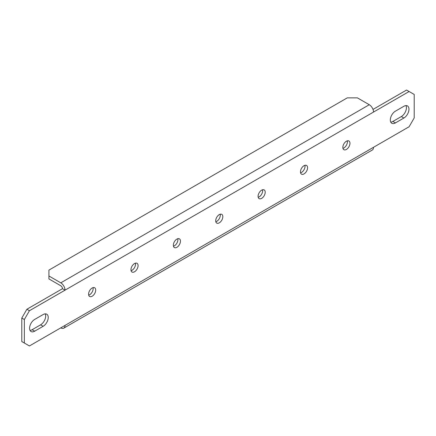 <?xml version="1.0" encoding="UTF-8"?>
<svg xmlns="http://www.w3.org/2000/svg" width="436" height="436" viewBox="0 0 436 436"><rect width="100%" height="100%" fill="white"/><g stroke="black" fill="none" stroke-linecap="round" stroke-linejoin="round"><path stroke-width="0.65" d="M342.958 148.365A5.036 2.905 120 0 0 347.416 141.814A5.036 2.905 120 0 0 347.301 140.839M300.578 172.83A5.036 2.905 120 0 0 305.042 166.28A5.036 2.905 120 0 0 304.922 165.304M258.205 197.295A5.036 2.905 120 0 0 262.663 190.745A5.036 2.905 120 0 0 262.548 189.774M88.699 295.161A5.036 2.905 120 0 0 93.162 288.605A5.036 2.905 120 0 0 93.042 287.635M131.078 270.696A5.036 2.905 120 0 0 135.536 264.14A5.036 2.905 120 0 0 135.422 263.17M173.452 246.226A5.036 2.905 120 0 0 177.91 239.675A5.036 2.905 120 0 0 177.795 238.705M215.825 221.761A5.036 2.905 120 0 0 220.289 215.21A5.036 2.905 120 0 0 220.175 214.24M21.8 318.062L26.885 309.255L62.479 288.703L65.024 290.174L29.43 310.726L24.345 319.534L21.8 318.062L21.8 341.552L29.43 345.955L373.521 147.297A5.995 3.461 60 0 1 372.279 150.039L63.781 328.145A5.995 3.461 -120 0 0 65.024 325.403M373.521 147.297L409.115 126.745L414.2 117.938L414.2 94.449L406.57 90.045L373.003 109.425M30.03 330.406A7.194 4.153 120 0 0 32.122 329.72L40.597 324.825A7.194 4.153 120 0 0 45.235 313.86M405.971 105.594A7.194 4.153 -60 0 1 401.333 116.559L392.858 121.448A7.194 4.153 -60 0 1 390.765 122.14M349.961 143.28A5.036 2.905 120 0 0 348.914 140.981A5.036 2.905 120 0 0 343.884 143.885A5.036 2.905 120 0 0 343.884 149.695A5.036 2.905 120 0 0 347.759 148.349A5.036 2.905 120 0 0 349.961 143.28M307.582 167.746A5.036 2.905 120 0 0 306.541 165.446A5.036 2.905 120 0 0 301.505 168.351A5.036 2.905 120 0 0 301.505 174.16A5.036 2.905 120 0 0 305.385 172.814A5.036 2.905 120 0 0 307.582 167.746M265.208 192.216A5.036 2.905 120 0 0 264.161 189.911A5.036 2.905 120 0 0 259.131 192.816A5.036 2.905 120 0 0 259.131 198.631A5.036 2.905 120 0 0 263.012 197.279A5.036 2.905 120 0 0 265.208 192.216M95.702 290.076A5.036 2.905 120 0 0 94.661 287.771A5.036 2.905 120 0 0 89.625 290.676A5.036 2.905 120 0 0 89.625 296.491A5.036 2.905 120 0 0 93.506 295.139A5.036 2.905 120 0 0 95.702 290.076M138.081 265.611A5.036 2.905 120 0 0 137.035 263.306A5.036 2.905 120 0 0 132.004 266.211A5.036 2.905 120 0 0 132.004 272.026A5.036 2.905 120 0 0 135.879 270.674A5.036 2.905 120 0 0 138.081 265.611M180.455 241.146A5.036 2.905 120 0 0 179.414 238.841A5.036 2.905 120 0 0 174.378 241.746A5.036 2.905 120 0 0 174.378 247.561A5.036 2.905 120 0 0 178.259 246.209A5.036 2.905 120 0 0 180.455 241.146M222.829 216.681A5.036 2.905 120 0 0 221.788 214.376A5.036 2.905 120 0 0 216.752 217.281A5.036 2.905 120 0 0 216.752 223.096A5.036 2.905 120 0 0 220.632 221.744A5.036 2.905 120 0 0 222.829 216.681M34.667 319.441A7.194 4.153 120 0 0 29.97 325.779A7.194 4.153 120 0 0 31.07 331.545A7.194 4.153 120 0 0 34.667 331.186L43.142 326.292A7.194 4.153 120 0 0 47.84 319.959A7.194 4.153 120 0 0 46.734 314.192A7.194 4.153 120 0 0 43.142 314.552L34.667 319.441M409.115 91.511L65.024 290.174A5.995 3.461 -120 0 0 60.784 282.833L48.919 275.983L48.919 278.92L60.784 285.771A2.398 1.384 -120 0 1 62.479 288.703M24.345 319.534L24.345 343.018M395.403 111.175L403.878 106.28A7.194 4.153 -60 0 1 407.475 105.926A7.194 4.153 -60 0 1 408.576 111.687A7.194 4.153 -60 0 1 403.878 118.025L395.403 122.919A7.194 4.153 -60 0 1 391.806 123.274A7.194 4.153 -60 0 1 390.705 117.513A7.194 4.153 -60 0 1 395.403 111.175M26.885 309.255L29.43 310.726M48.919 275.983L48.919 270.113L347.247 97.877L357.416 97.877L369.281 104.727A5.995 3.461 60 0 1 373.521 112.063M60.784 327.85L60.784 327.85A5.995 3.461 -120 0 0 63.781 328.145M60.784 282.833L369.281 104.727M32.122 329.72L34.667 331.186M40.597 324.825L43.142 326.292M401.333 116.559L403.878 118.025M392.858 121.448L395.403 122.919"/></g></svg>
